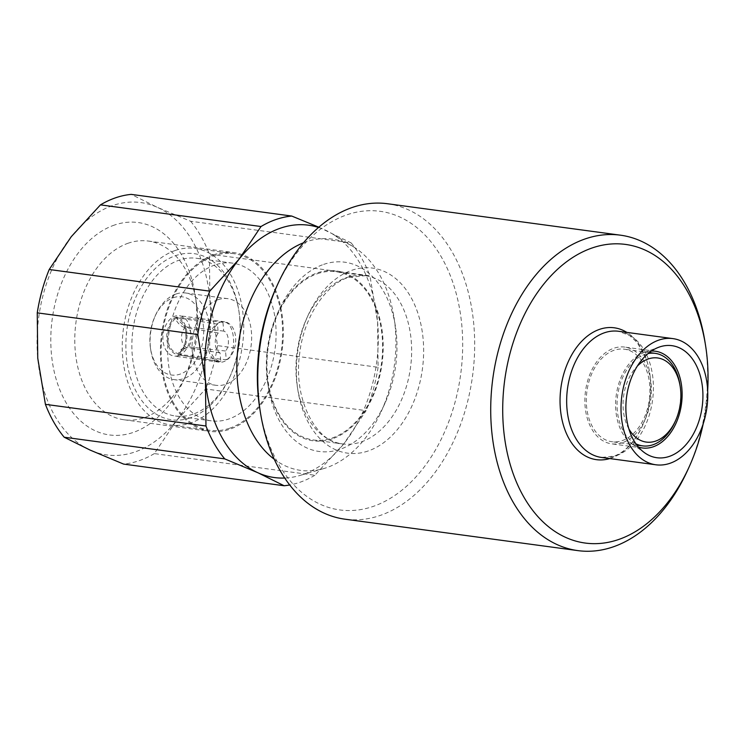 <?xml version="1.0" encoding="UTF-8"?>
<svg xmlns="http://www.w3.org/2000/svg" width="745" height="745" viewBox="0 0 745 745"><rect width="100%" height="100%" fill="white"/><g stroke="black" fill="none" stroke-linecap="round" stroke-linejoin="round"><path stroke-width="0.56" stroke-dasharray="3.73 2.79" d="M635.923 443.815A46.684 31.476 -82.3 0 1 617.382 397.793A46.684 31.476 -82.3 0 1 644.825 354.415A46.684 31.476 -82.3 0 1 648.113 353.54M679.896 384.588A46.684 31.476 -82.3 0 1 674.802 422.313M622.159 440.649A46.684 31.476 97.7 0 0 649.919 392.131A46.684 31.476 97.7 0 0 624.366 349.191A46.684 31.476 97.7 0 0 614.094 350.262A46.684 31.476 97.7 0 0 586.334 398.78A46.684 31.476 97.7 0 0 611.887 441.72A46.684 31.476 97.7 0 0 622.159 440.649M218.257 332.959C215.975 336.172 214.979 339.934 215.268 344.237C215.743 348.474 217.335 351.351 220.036 352.869L220.818 361.651C214.569 360.319 210.854 355.151 209.662 346.146C209.224 336.889 211.822 329.569 217.475 324.177L218.257 332.959L184.797 327.623A12.097 8.595 99.1 0 0 181.603 338.873A12.097 8.595 99.1 0 0 186.576 347.533C182.907 347.552 180.188 349.573 178.418 353.605L178.539 354.909A20.376 14.472 -80.9 0 1 178.204 354.862A20.376 14.472 -80.9 0 1 166.871 339.329A20.376 14.472 -80.9 0 1 175.196 317.445L175.308 318.748C177.859 323.46 181.026 326.422 184.797 327.623M178.539 354.909L220.818 361.651L178.204 354.862M638.456 447.084A48.807 32.91 -82.3 0 1 631.872 443.759A48.807 32.91 -82.3 0 1 616.245 395.204A48.807 32.91 -82.3 0 1 644.183 352.525A48.807 32.91 -82.3 0 1 644.649 352.357A48.807 32.91 -82.3 0 1 651.409 351.063M622.345 442.698A48.807 32.91 -82.3 0 1 611.598 443.824A48.807 32.91 -82.3 0 1 584.881 398.929A48.807 32.91 -82.3 0 1 613.908 348.213A48.807 32.91 -82.3 0 1 624.655 347.086A48.807 32.91 -82.3 0 1 651.363 391.982A48.807 32.91 -82.3 0 1 622.345 442.698M609.792 458.566A66.538 44.868 97.7 0 0 611.133 458.138A66.538 44.868 97.7 0 0 649.966 398.761A66.538 44.868 97.7 0 0 626.824 332.391M173.362 297.693A39.466 26.615 -82.3 0 1 203.45 326.794A39.466 26.615 -82.3 0 1 180.178 374.102A39.466 26.615 -82.3 0 1 150.537 348.595A39.466 26.615 -82.3 0 1 154.839 316.7A39.466 26.615 -82.3 0 1 173.362 297.693M176.099 293.996A43.713 29.474 -82.3 0 1 185.719 292.999A43.713 29.474 -82.3 0 1 209.652 333.201A43.713 29.474 -82.3 0 1 183.652 378.628A43.713 29.474 -82.3 0 1 174.032 379.633A43.713 29.474 -82.3 0 1 150.816 350.374A43.713 29.474 -82.3 0 1 155.584 315.051A43.713 29.474 -82.3 0 1 176.099 293.996M178.53 355.616A20.376 13.736 -82.3 0 1 174.051 356.082A20.376 13.736 -82.3 0 1 162.894 337.345A20.376 13.736 -82.3 0 1 175.01 316.178A20.376 13.736 -82.3 0 1 179.498 315.712A20.376 13.736 -82.3 0 1 190.645 334.449A20.376 13.736 -82.3 0 1 178.53 355.616M220.11 322.259A20.376 13.736 97.7 0 0 207.995 343.436A20.376 13.736 97.7 0 0 219.151 362.172A20.376 13.736 97.7 0 0 223.63 361.707A20.376 13.736 97.7 0 0 235.746 340.53A20.376 13.736 97.7 0 0 224.599 321.793A20.376 13.736 97.7 0 0 220.11 322.259M218.099 299.667A43.713 29.474 -82.3 0 1 227.719 298.661A43.713 29.474 -82.3 0 1 251.642 338.873A43.713 29.474 -82.3 0 1 225.651 384.299A43.713 29.474 -82.3 0 1 216.031 385.305A43.713 29.474 -82.3 0 1 192.098 345.093A43.713 29.474 -82.3 0 1 218.099 299.667M229.572 428.254A89.121 60.094 97.7 0 0 282.579 335.641A89.121 60.094 97.7 0 0 233.79 253.663A89.121 60.094 97.7 0 0 214.178 255.712A89.121 60.094 97.7 0 0 161.171 348.325A89.121 60.094 97.7 0 0 209.95 430.303A89.121 60.094 97.7 0 0 229.572 428.254M175.28 250.46A89.121 60.094 -82.3 0 1 194.901 248.411A89.121 60.094 -82.3 0 1 243.68 330.389A89.121 60.094 -82.3 0 1 190.683 423.011A89.121 60.094 -82.3 0 1 171.061 425.06A89.121 60.094 -82.3 0 1 122.282 343.072A89.121 60.094 -82.3 0 1 175.28 250.46M190.226 417.871A83.822 56.518 -82.3 0 1 126.324 356.063A83.822 56.518 -82.3 0 1 175.736 255.6A83.822 56.518 -82.3 0 1 238.698 309.771A83.822 56.518 -82.3 0 1 229.562 377.501A83.822 56.518 -82.3 0 1 190.226 417.871M192.964 414.183A79.575 53.659 -82.3 0 1 175.448 416.017A79.575 53.659 -82.3 0 1 131.893 342.812A79.575 53.659 -82.3 0 1 179.21 260.126A79.575 53.659 -82.3 0 1 196.727 258.292A79.575 53.659 -82.3 0 1 238.987 311.559A79.575 53.659 -82.3 0 1 230.307 375.853A79.575 53.659 -82.3 0 1 192.964 414.183M214.998 264.95A79.575 53.659 97.7 0 0 167.681 347.645A79.575 53.659 97.7 0 0 211.235 420.841A79.575 53.659 97.7 0 0 228.752 419.016A79.575 53.659 97.7 0 0 276.069 336.321A79.575 53.659 97.7 0 0 232.514 263.125A79.575 53.659 97.7 0 0 214.998 264.95M303.466 242.796A116.714 78.7 -82.3 0 1 306.297 241.762A116.714 78.7 -82.3 0 1 353.596 246.884A116.714 78.7 -82.3 0 1 393.956 317.193A116.714 78.7 -82.3 0 1 381.235 411.501A116.714 78.7 -82.3 0 1 326.459 467.711A116.714 78.7 -82.3 0 1 323.675 468.596A116.714 78.7 -82.3 0 1 274.262 459.246M318.534 227.458A127.32 85.852 -82.3 0 1 325.044 229.963A127.32 85.852 -82.3 0 1 332.13 233.725A127.32 85.852 -82.3 0 1 377.603 322.017A127.32 85.852 -82.3 0 1 344.097 443.443A127.32 85.852 -82.3 0 1 302.535 474.63A127.32 85.852 -82.3 0 1 299.49 475.589A127.32 85.852 -82.3 0 1 284.72 478.029M323.656 264.391A95.49 64.387 -82.3 0 1 395.381 326.114A95.49 64.387 -82.3 0 1 384.969 403.278A95.49 64.387 -82.3 0 1 340.158 449.272A95.49 64.387 -82.3 0 1 268.433 387.549A95.49 64.387 -82.3 0 1 278.844 310.386A95.49 64.387 -82.3 0 1 323.656 264.391M332.177 438.861A85.74 57.812 -82.3 0 1 267.781 383.452A85.74 57.812 -82.3 0 1 277.131 314.167A85.74 57.812 -82.3 0 1 317.361 272.875A85.74 57.812 -82.3 0 1 382.725 336.097A85.74 57.812 -82.3 0 1 332.177 438.861M114.553 225.018A107.159 72.256 97.7 0 0 51.377 353.465A107.159 72.256 97.7 0 0 133.076 432.482A107.159 72.256 97.7 0 0 183.363 380.872A107.159 72.256 97.7 0 0 195.05 294.275A107.159 72.256 97.7 0 0 114.553 225.018M128.447 243.121A90.182 60.811 97.7 0 0 74.817 336.842A90.182 60.811 97.7 0 0 124.182 419.798A90.182 60.811 97.7 0 0 144.027 417.731A90.182 60.811 97.7 0 0 186.352 374.288A90.182 60.811 97.7 0 0 196.186 301.418A90.182 60.811 97.7 0 0 148.302 241.054A90.182 60.811 97.7 0 0 128.447 243.121M318.823 227.206L351.165 242.917L190.618 221.246L157.325 207.333A127.32 85.852 -82.3 0 1 209.885 299.388L209.392 254.119L369.93 275.79L377.603 322.017L378.097 367.285L217.549 345.615L209.885 299.388A127.32 85.852 -82.3 0 1 176.379 420.804L205.592 388.974L366.13 410.644L344.097 443.443L314.884 475.263L154.336 453.603L176.379 420.804A127.32 85.852 -82.3 0 1 134.817 452.001A127.32 85.852 -82.3 0 1 90.303 450.166A127.32 85.852 -82.3 0 1 37.744 358.112A127.32 85.852 -82.3 0 1 71.259 236.696A127.32 85.852 -82.3 0 1 157.325 207.333L131.204 194.38M154.336 453.603A135.814 91.579 -82.3 0 1 139.138 460.699A135.814 91.579 -82.3 0 1 123.605 464.088M214.085 254.678A90.182 60.811 97.7 0 0 160.454 348.399A90.182 60.811 97.7 0 0 209.811 431.355A90.182 60.811 97.7 0 0 229.665 429.288A90.182 60.811 97.7 0 0 283.296 335.567A90.182 60.811 97.7 0 0 233.93 252.611A90.182 60.811 97.7 0 0 214.085 254.678M317.435 273.704A84.883 57.235 -82.3 0 1 336.125 271.748A84.883 57.235 -82.3 0 1 382.585 349.824A84.883 57.235 -82.3 0 1 332.102 438.032A84.883 57.235 -82.3 0 1 313.422 439.988A84.883 57.235 -82.3 0 1 266.961 361.912A84.883 57.235 -82.3 0 1 317.435 273.704M276.302 287.346A150.667 101.59 -82.3 0 1 347.002 214.784A150.667 101.59 -82.3 0 1 461.863 325.882A150.667 101.59 -82.3 0 1 373.031 506.47A150.667 101.59 -82.3 0 1 259.865 409.089M387.512 203.739A159.151 107.317 -82.3 0 1 474.621 350.141A159.151 107.317 -82.3 0 1 379.978 515.521A159.151 107.317 -82.3 0 1 344.944 519.181M707.675 390.659A150.667 101.59 -82.3 0 1 703.206 423.821M704.956 341.704A159.151 107.317 -82.3 0 1 687.607 470.3M226.275 359.788C237.99 354.49 234.871 319.549 222.932 322.315L223.714 331.097C228.939 332.298 230.196 346.425 225.493 351.007L226.275 359.788L179.647 354.527A20.376 12.963 96.4 0 0 186.893 332.494A20.376 12.963 96.4 0 0 176.304 317.063L176.416 318.366L184.276 326.068L186.818 326.934A12.097 7.701 -83.6 0 1 188.597 346.844L181.622 350.066L179.536 353.223L179.647 354.527M217.549 345.615A135.814 91.579 -82.3 0 1 205.592 388.974M190.618 221.246A135.814 91.579 -82.3 0 1 209.392 254.119M314.884 475.263A135.814 91.579 -82.3 0 1 289.712 484.976M378.097 367.285A135.814 91.579 -82.3 0 1 366.13 410.644M351.165 242.917A135.814 91.579 -82.3 0 1 369.93 275.79M175.308 318.748A19.1 13.568 99.1 0 0 167.774 339.04A19.1 13.568 99.1 0 0 178.418 353.605M217.475 324.177L175.196 317.445M220.036 352.869L186.576 347.533M222.932 322.315L176.304 317.063M223.714 331.097L186.818 326.934M225.493 351.007L188.597 346.844M179.536 353.223A19.1 12.153 96.4 0 0 186.082 332.792A19.1 12.153 96.4 0 0 176.416 318.366M628.882 428.906A42.437 28.617 -82.3 0 1 637.357 366.056M618.555 331.274A63.66 42.931 -82.3 0 1 653.393 389.831A63.66 42.931 -82.3 0 1 615.538 455.987A63.66 42.931 -82.3 0 1 601.522 457.458L613.535 456.173C628.389 452.15 646.437 428.543 649.826 399.86C651.754 384.504 650.46 370.628 645.943 358.233L637.198 342.542L629.59 335.557L618.555 331.274M346.472 277.624A84.883 57.235 -82.3 0 1 365.152 275.669A84.883 57.235 -82.3 0 1 411.613 353.745A84.883 57.235 -82.3 0 1 361.139 441.953A84.883 57.235 -82.3 0 1 342.458 443.908A84.883 57.235 -82.3 0 1 295.998 365.823A84.883 57.235 -82.3 0 1 346.472 277.624M368.086 451.004A93.367 62.962 -82.3 0 1 296.901 382.157A93.367 62.962 -82.3 0 1 351.947 270.239A93.367 62.962 -82.3 0 1 423.132 339.096A93.367 62.962 -82.3 0 1 368.086 451.004M649.333 352.562L624.366 349.191M631.872 443.759L644.704 452.839M644.183 352.525L658.971 347.17M642.339 447.969L611.598 443.824M219.151 362.172L174.051 356.082M227.719 298.661L185.719 292.999M233.79 253.663L194.901 248.411M211.235 420.841L175.448 416.017M353.596 246.884L332.13 233.725M395.381 326.114L393.956 317.193M384.969 403.278L381.235 411.501M267.781 383.452L268.433 387.549M277.131 314.167L278.844 310.386M124.182 419.798L209.811 431.355M313.422 439.988L342.458 443.908C318.292 443.368 292.617 402.104 299.695 353.484C303.858 315.768 327.195 283.51 348.483 277.438L365.152 275.669L336.125 271.748M148.302 241.054L233.93 252.611M196.186 301.418L195.05 294.275M186.352 374.288L183.363 380.872M323.675 468.596L299.49 475.589M232.514 263.125L196.727 258.292M238.987 311.559L238.698 309.771M230.307 375.853L229.562 377.501M209.95 430.303L171.061 425.06M216.031 385.305L174.032 379.633M224.599 321.793L179.498 315.712M150.537 348.595L150.816 350.374M154.839 316.7L155.584 315.051M655.386 351.24L624.655 347.086M181.622 350.066C183.549 348.194 185.002 344.348 185.98 338.547C185.784 330.026 185.021 325.742 183.68 325.686L184.276 326.059M636.845 445.091L611.887 441.72"/><path stroke-width="1.12" d="M637.357 366.056A42.437 28.617 -82.3 0 1 648.299 358.941A42.437 28.617 -82.3 0 1 680.176 386.376A42.437 28.617 -82.3 0 1 675.547 420.664A42.437 28.617 -82.3 0 1 655.637 441.105A42.437 28.617 -82.3 0 1 628.882 428.906M648.113 353.54A46.684 31.476 -82.3 0 1 655.106 353.335A46.684 31.476 -82.3 0 1 679.896 384.588L680.176 386.376M675.547 420.664L674.802 422.313A46.684 31.476 -82.3 0 1 652.899 444.793A46.684 31.476 -82.3 0 1 642.618 445.873A46.684 31.476 -82.3 0 1 635.923 443.815M669.28 456.424A56.527 38.116 -82.3 0 1 644.704 452.839A56.527 38.116 -82.3 0 1 626.62 396.601A56.527 38.116 -82.3 0 1 658.971 347.17A56.527 38.116 -82.3 0 1 659.511 346.974A56.527 38.116 -82.3 0 1 702.61 388.667A56.527 38.116 -82.3 0 1 669.28 456.424M651.409 351.063A48.807 32.91 -82.3 0 1 655.386 351.24A48.807 32.91 -82.3 0 1 682.103 396.135A48.807 32.91 -82.3 0 1 653.076 446.851A48.807 32.91 -82.3 0 1 642.339 447.969A48.807 32.91 -82.3 0 1 638.456 447.084M658.897 340.074A63.66 42.931 -82.3 0 1 672.903 338.612A63.66 42.931 -82.3 0 1 707.75 397.169A63.66 42.931 -82.3 0 1 669.895 463.325A63.66 42.931 -82.3 0 1 655.879 464.787A63.66 42.931 -82.3 0 1 621.032 406.23A63.66 42.931 -82.3 0 1 658.897 340.074M626.824 332.391A66.538 44.868 97.7 0 0 599.632 329.327A66.538 44.868 97.7 0 0 560.324 408.12A66.538 44.868 97.7 0 0 609.792 458.566M284.72 478.029A127.32 85.852 -82.3 0 1 258.021 472.805L224.729 458.883L64.182 437.222L90.303 450.166L123.605 464.088L284.143 485.749L258.021 472.805A127.32 85.852 -82.3 0 1 205.462 380.751L197.798 334.514L37.25 312.853L37.744 358.112L45.417 404.349L205.965 426.01L205.462 380.751A127.32 85.852 -82.3 0 1 238.968 259.325L261.011 226.527L100.463 204.866L71.259 236.696L49.217 269.494L209.764 291.155L238.968 259.325A127.32 85.852 -82.3 0 1 280.53 228.138A127.32 85.852 -82.3 0 1 318.534 227.458M261.011 226.527A135.814 91.579 -82.3 0 1 276.209 219.43A135.814 91.579 -82.3 0 1 291.742 216.05L318.823 227.206M100.463 204.866A135.814 91.579 -82.3 0 1 115.671 197.77A135.814 91.579 -82.3 0 1 131.204 194.38L291.742 216.05M703.206 423.821A150.667 101.59 -82.3 0 1 689.097 467.013L687.607 470.3A159.151 107.317 -82.3 0 1 612.921 546.96A159.151 107.317 -82.3 0 1 577.887 550.62L344.944 519.181A159.151 107.317 -82.3 0 1 260.443 412.656A159.151 107.317 -82.3 0 1 277.792 284.059A159.151 107.317 -82.3 0 1 352.478 207.399A159.151 107.317 -82.3 0 1 387.512 203.739L620.455 235.178A159.151 107.317 -82.3 0 1 704.956 341.704L705.524 345.27A150.667 101.59 -82.3 0 1 707.675 390.659M689.097 467.013A150.667 101.59 -82.3 0 1 618.397 539.585A150.667 101.59 -82.3 0 1 503.536 428.487A150.667 101.59 -82.3 0 1 592.368 247.889A150.667 101.59 -82.3 0 1 705.524 345.27M577.887 550.62A159.151 107.317 -82.3 0 1 490.778 404.218A159.151 107.317 -82.3 0 1 585.421 238.838A159.151 107.317 -82.3 0 1 620.455 235.178M260.443 412.656L259.865 409.089A150.667 101.59 -82.3 0 1 276.302 287.346L277.792 284.059M37.25 312.853A135.814 91.579 -82.3 0 1 49.217 269.494M64.182 437.222A135.814 91.579 -82.3 0 1 45.417 404.349M197.798 334.514A135.814 91.579 -82.3 0 1 209.764 291.155M224.729 458.883A135.814 91.579 -82.3 0 1 205.965 426.01M289.712 484.976A135.814 91.579 -82.3 0 1 284.143 485.749M274.262 459.246A116.714 78.7 -82.3 0 1 238.391 344.209A116.714 78.7 -82.3 0 1 303.466 242.796M655.879 464.787L601.522 457.458A63.66 42.931 -82.3 0 1 566.684 398.892A63.66 42.931 -82.3 0 1 604.54 332.745A63.66 42.931 -82.3 0 1 618.555 331.274L672.903 338.612M655.106 353.335L649.333 352.562M642.618 445.873L636.845 445.091"/></g></svg>
